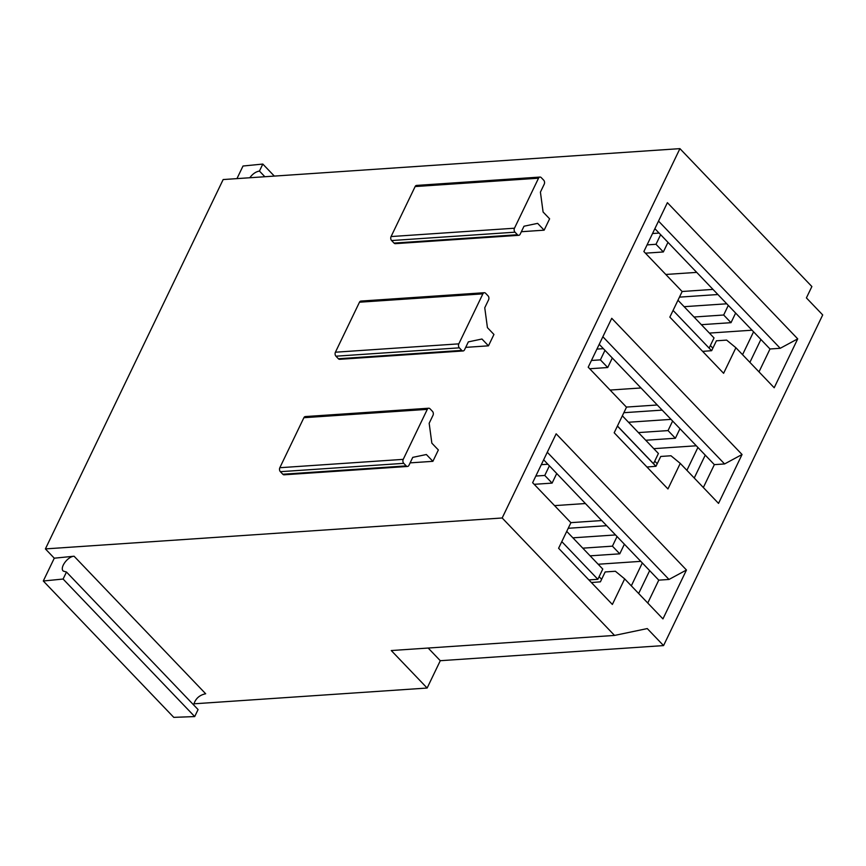 <?xml version="1.0" encoding="UTF-8"?>
<svg xmlns="http://www.w3.org/2000/svg" width="866" height="866" viewBox="0 0 866 866"><rect width="100%" height="100%" fill="white"/><g stroke="black" fill="none" stroke-linecap="round" stroke-linejoin="round"><path stroke-width="1.3" d="M543.642 459.814L601.686 520.553L585.394 503.536L554.565 505.625M570.856 522.653L601.751 520.553L658.766 580.144L647.757 603.017L658.766 580.144L668.996 579.451L547.28 452.247M624.386 544.216L619.764 553.829L612.424 546.154L617.047 536.541M631.314 585.838L642.323 562.954M601.621 579.322L599.11 576.702M638.653 593.502L649.662 570.629M624.667 578.889L612.359 604.457L558.602 548.265L570.91 522.707L532.633 482.698L556.156 433.812L686.467 570.012L662.945 618.898L624.667 578.889L615.39 571.257L605.161 571.95L600.409 581.833L591.391 582.537M45.4 548.903L223.157 179.554L679.929 148.638L502.172 517.987L45.4 548.903L54.277 558.191L43.3 580.999L173.774 717.362L194.698 716.572L63.099 579.04L66.476 572.025L198.076 709.568L194.698 716.572M274.327 176.09L262.82 164.064L243.01 166.023L236.948 178.623M502.172 517.987L614.535 635.428L647.27 628.575L663.562 645.592L822.7 314.932L806.408 297.904L811.875 286.538L679.929 148.638M663.562 645.592L440.285 660.704L427.133 688.037L193.822 703.82M410.116 462.866L432.892 461.329L438.358 449.963L431.842 443.154L429.168 423.268L433 415.323A2.847 1.959 86.1 0 0 432.459 411.339L430.012 408.784A2.847 1.959 86.1 0 0 428.735 408.222A2.847 1.959 86.1 0 0 427.295 409.358L303.89 417.704L279.826 467.716L403.231 459.359L427.295 409.358M465.702 347.374L488.478 345.826L493.945 334.46L487.428 327.651L484.754 307.776L488.586 299.82A2.847 1.959 86.1 0 0 488.045 295.836L485.599 293.282A2.847 1.959 86.1 0 0 484.321 292.719A2.847 1.959 86.1 0 0 482.882 293.855L359.477 302.212L335.413 352.213L458.807 343.856L482.882 293.855M521.354 231.72L544.14 230.172L549.607 218.817L543.09 211.997L540.416 192.122L544.238 184.166A2.847 1.959 86.1 0 0 543.707 180.193L541.261 177.638A2.847 1.959 86.1 0 0 539.973 177.065A2.847 1.959 86.1 0 0 538.533 178.201L415.139 186.558L391.075 236.559L514.469 228.213L538.533 178.201M588.209 367.195L611.742 318.309L742.054 454.509L718.531 503.395L680.254 463.386L667.946 488.954L614.189 432.773L626.497 407.204L588.209 367.195M643.871 251.541L667.394 202.666L797.716 338.866L774.193 387.752L735.905 347.742L723.608 373.3L669.851 317.118L682.148 291.55L643.871 251.541M63.099 579.04L43.3 580.999M193.627 704.924C195.326 698.775 199.342 695.062 205.675 693.763L74.075 556.221C67.645 556.513 59.451 567.76 63.25 571.073L66.476 572.025M74.075 556.221L54.277 558.191M614.535 635.428L391.27 650.539L427.133 688.037M566.732 531.388L602.779 569.07L597.854 579.311L561.807 541.629M588.88 579.917L597.854 579.311M280.368 471.689L282.814 474.243L406.208 465.897L403.762 463.342L280.368 471.689A2.847 1.959 -93.9 0 1 279.826 467.716M406.208 465.897A2.847 1.959 86.1 0 0 407.496 466.46L284.091 474.806A2.847 1.959 -93.9 0 1 282.814 474.243M303.89 417.704A2.847 1.959 -93.9 0 1 305.33 416.568L428.735 408.222M686.467 570.012L668.996 579.451M403.231 459.359A2.847 1.959 86.1 0 0 403.762 463.342M407.496 466.46A2.847 1.959 86.1 0 0 408.936 465.323L412.757 457.367L426.375 454.52L432.892 461.329M428.172 648.039L440.285 660.704M549.39 465.832L544.768 475.445L552.097 483.109L556.73 473.496M552.097 483.109L534.181 484.321M544.768 475.445L535.827 476.051M619.764 553.829L590.114 555.831M612.424 546.154L582.775 548.167M654.88 228.667L770.004 348.987L758.995 371.871L770.004 348.987L780.234 348.294L658.528 221.09M262.82 164.064L259.443 171.067C255.86 171.674 252.645 173.893 249.798 177.746M517.457 234.74A2.847 1.959 86.1 0 0 518.734 235.314L395.34 243.66A2.847 1.959 -93.9 0 1 394.052 243.097L517.457 234.74L515.01 232.185L391.605 240.542L394.052 243.097M391.605 240.542A2.847 1.959 -93.9 0 1 391.075 236.559M415.139 186.558A2.847 1.959 -93.9 0 1 416.578 185.421L539.973 177.065M514.469 228.213A2.847 1.959 86.1 0 0 515.01 232.185M518.734 235.314A2.847 1.959 86.1 0 0 520.174 234.177L524.006 226.221L537.624 223.363L544.14 230.172M797.716 338.866L780.234 348.294M702.629 351.38L711.657 350.687L716.409 340.803L726.639 340.111L735.905 347.742M673.077 310.429L711.592 350.687L673.077 310.429M259.443 171.067L264.855 176.729M696.708 272.379L665.802 274.468M682.094 291.496L712.989 289.406M749.891 362.356L760.9 339.472M735.635 313.07L731.012 322.672L723.673 315.007L728.295 305.395M742.563 354.681L753.572 331.808M712.87 348.164L710.358 345.545M677.97 300.242L714.028 337.924L709.124 348.11M660.639 234.686L656.006 244.288L663.345 251.963L667.967 242.35M723.673 315.007L694.023 317.01M731.012 322.672L701.363 324.685M656.006 244.288L647.075 244.894M663.345 251.963L645.43 253.175M599.218 344.322L714.353 464.641L703.333 487.515L714.353 464.641L724.582 463.949L602.866 336.744M461.795 350.394A2.847 1.959 86.1 0 0 463.083 350.957L339.678 359.314A2.847 1.959 -93.9 0 1 338.39 358.751L461.795 350.394L459.348 347.84L335.954 356.197L338.39 358.751M335.954 356.197A2.847 1.959 -93.9 0 1 335.413 352.213M359.477 302.212A2.847 1.959 -93.9 0 1 360.916 301.076L484.321 292.719M458.807 343.856A2.847 1.959 86.1 0 0 459.348 347.84M463.083 350.957A2.847 1.959 86.1 0 0 464.522 349.821L468.344 341.875L481.961 339.017L488.478 345.826M742.054 454.509L724.582 463.949M617.447 425.996L655.973 466.265L660.747 456.458L670.977 455.765L680.254 463.386M655.973 466.265L646.967 467.023M626.378 407.074L657.272 404.985M640.981 387.957L610.086 390.057M617.415 426.072L655.941 466.341M694.24 478L705.249 455.126M679.972 428.713L675.383 438.25L668.043 430.586L672.633 421.049M686.9 470.335L697.909 447.462M657.24 463.743L654.739 461.123M622.351 415.81L658.409 453.492L653.505 463.678M604.977 350.329L600.387 359.866L607.726 367.53L612.316 358.004M668.043 430.586L638.404 432.589M675.383 438.25L645.733 440.253M600.387 359.866L591.446 360.473M607.726 367.53L589.703 368.754M541.304 464.674L547.853 464.23M598.157 564.242L640.786 561.352M572.891 537.829L615.52 534.939M684.129 306.683L726.758 303.793M709.406 333.085L752.034 330.206M652.542 233.517L659.102 233.073M628.51 422.251L671.042 419.371M653.787 448.664L696.307 445.784M596.923 349.095L603.375 348.662M606.655 525.684L568.226 528.282M717.903 294.527L679.464 297.135M662.176 410.116L623.845 412.703"/></g></svg>
